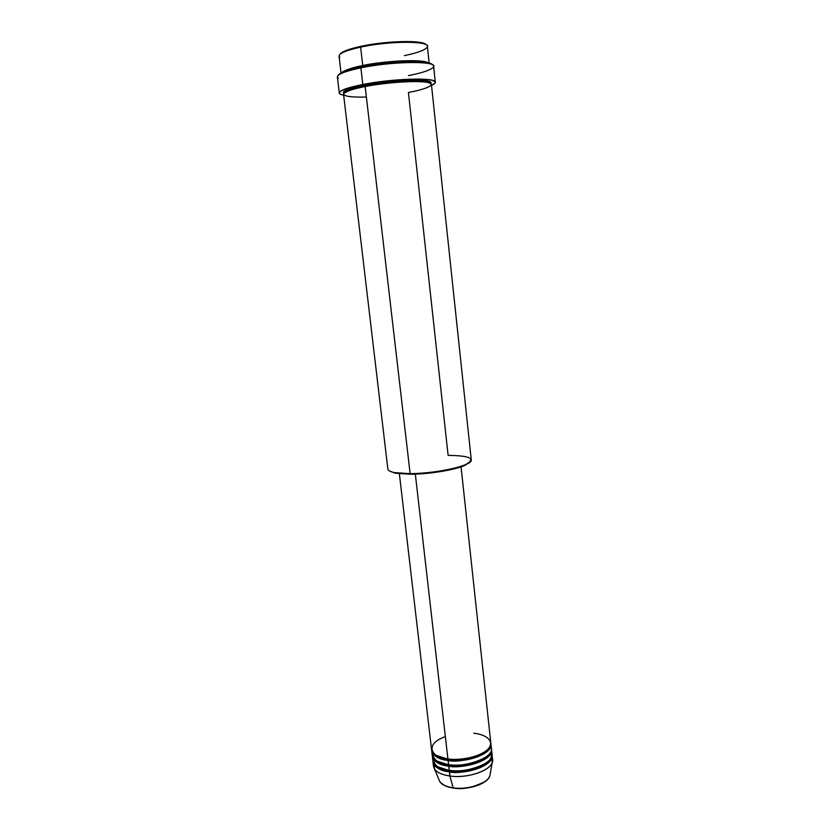 <?xml version="1.0" encoding="UTF-8"?>
<svg xmlns="http://www.w3.org/2000/svg" width="830" height="830" viewBox="0 0 830 830"><rect width="100%" height="100%" fill="white"/><g stroke="black" fill="none" stroke-linecap="round" stroke-linejoin="round"><path stroke-width="1.25" d="M453.19 787.961L453.522 788.002C461.937 789.87 472.322 787.784 484.689 781.746M491.329 754.761C492.636 767.076 457.932 773.768 449.621 770.686L449.86 775.998L449.372 771.744C468.649 774.732 494.161 764.731 492.138 755.393L492.024 754.709C495.095 767.408 458.108 775.137 449.372 771.744C439.381 770.178 433.924 766.941 433.001 762.033L433.488 766.204C434.412 771.153 439.869 774.421 449.86 775.998L453.139 787.826C447.671 787.359 443.21 785.273 439.765 781.559C441.923 784.703 446.384 786.788 453.139 787.826L449.86 775.998C442.079 774.847 436.964 772.512 434.515 768.974L433.613 764.067M448.325 759.305L448.325 759.305C455.608 760.882 478.495 759.025 487.729 749.48C478.495 759.025 455.608 760.882 448.325 759.305L448.065 760.353L448.325 759.305L435.989 755.279L448.325 759.305M399.375 473.785L431.538 749.48C432.44 754.283 437.898 757.437 447.91 758.931C455.618 760.477 478.205 758.599 488.144 749.054C496.361 739.405 482.033 733.741 473.754 733.264M431.662 750.175C433.945 756.421 439.412 759.813 448.065 760.353L448.563 764.627L448.065 760.353C467.363 763.237 492.947 753.37 490.945 744.23L490.821 743.535C493.902 755.985 456.811 763.673 448.065 760.353C438.064 758.848 432.606 755.694 431.693 750.88L432.181 755.061C433.104 759.917 438.562 763.102 448.563 764.627C457.849 768.507 497.616 758.838 490.769 746.367M448.978 765.001L448.978 765.001C456.241 766.588 478.952 764.783 488.258 755.207C478.952 764.783 456.241 766.588 448.978 765.001L448.719 766.049L448.978 765.001L436.736 760.986L448.978 765.001M432.306 755.757C434.609 762.065 440.076 765.499 448.719 766.049L449.206 770.323L448.719 766.049C468.006 768.985 493.56 759.056 491.547 749.822L491.422 749.127C494.504 761.701 457.455 769.41 448.719 766.049C438.728 764.523 433.27 761.328 432.347 756.462L432.835 760.643C433.758 765.54 439.215 768.767 449.206 770.323C458.492 774.234 498.166 764.555 491.381 751.949M490.323 747.612L489.887 746.751M433.001 762.033L432.959 761.328C435.273 767.698 440.74 771.163 449.372 771.744L449.621 770.686C456.884 772.284 479.408 770.53 488.797 760.923M339.781 57.343C337.053 54.292 343.994 50.889 360.625 47.123L360.957 46.324C348.538 49.053 341.535 51.751 339.947 54.407L343.713 51.533L353.912 47.995L381.914 42.994L410.497 41.573L419.254 42.299L425.717 44.353M366.372 97.048C349.793 97.411 342.344 96.145 344.004 93.261C348.372 90.48 355.427 88.239 365.159 86.538C376.115 84.131 410.062 80.022 426.444 82.232C440.17 84.868 420.219 90.47 408.422 92.441L448.117 455.4C470.579 455.639 476.337 458.731 465.402 464.686C454.892 469.365 428.622 473.629 409.73 473.629L394.665 472.623L395.412 473.235L410.207 474.231L365.159 86.538C350.955 89.381 343.755 91.964 343.558 94.288L387.88 469.189C388.679 472.073 395.962 473.557 409.73 473.629C436.559 473.743 473.391 465.288 471.264 459.841L431.424 84.432C432.596 79.908 392.849 80.998 365.159 86.538L410.207 474.231L395.246 473.204L389.312 470.932L395.412 473.235M338.298 78.196C334.988 75.25 342.52 71.805 360.884 67.842L361.216 67.033C347.407 69.928 339.74 72.698 338.215 75.343M429.162 63.132L427.367 46.283C428.446 40.68 388.388 40.981 360.625 47.123L362.741 65.57C353.321 67.282 346.349 69.637 341.815 72.625C344.294 70.311 351.277 67.956 362.741 65.57L363.27 66.514C372.691 64.512 394.821 61.285 413.848 61.721C394.821 61.285 372.691 64.512 363.27 66.514L362.741 65.57C373.884 62.551 419.845 57.861 428.322 62.924C423.642 59.023 387.486 60.372 362.741 65.57L360.625 47.123C346.38 50.288 339.19 53.307 339.055 56.191L341.047 73.009M365.283 86.507L365.49 85.718C376.81 82.678 427.014 78.03 430.386 83.311C427.014 78.03 376.81 82.678 365.49 85.718L364.961 84.795C373.915 82.865 387.164 81.288 404.687 80.064C423.383 79.389 432.119 80.583 430.905 83.643L430.511 81.786L426.257 80.52L407.789 79.939L377.36 82.73L364.961 84.795L365.49 85.718C354.752 87.575 347.697 89.982 344.326 92.96C347.697 89.982 354.752 87.575 365.49 85.718L365.283 86.507M445.357 736.615C421.028 745.35 434.982 759.419 447.91 758.931L415.332 474.117L447.91 758.931C467.207 761.795 492.792 751.949 490.789 742.84L461.065 466.865M408.9 79.898L409.003 80.915M435.314 82.232L433.613 66.172C434.889 60.683 391.221 61.462 360.884 67.842C345.384 71.11 337.54 74.15 337.374 76.962L339.283 93.002C339.48 90.46 347.324 87.617 362.803 84.494L360.884 67.842L362.803 84.494C393.109 78.394 436.632 77.242 435.314 82.243C435.377 83.197 434.111 84.245 431.517 85.397L434.993 83.156L435.159 81.817L431.932 80.219L427.512 79.504L409.75 79.172L386.126 80.987L362.803 84.494L345.861 88.758L340.539 91.217L339.304 92.68L339.916 93.935L343.672 95.253C340.891 94.703 339.429 93.956 339.283 93.012M432.97 758.496C434.142 765.758 439.558 769.69 449.206 770.323C468.483 773.29 494.016 763.31 491.993 754.003L491.547 749.822M491.993 757.52L492.2 762.511C489.71 771.153 466.782 778.602 449.86 775.998C469.126 779.028 494.618 768.974 492.595 759.575L492.138 755.393M492.2 762.511L489.866 775.936C485.706 786.477 460.007 789.921 453.139 787.826C467.819 790.16 487.656 783.624 489.866 775.936L490.25 773.757M447.391 786.57L451.333 787.639M455.815 788.261L463.15 788.334L470.61 787.348L477.53 785.408L483.268 782.69M338.484 74.897L344.543 71.473L353.518 68.766L384.176 63.485L415.436 61.742L424.97 62.354L431.932 64.294M343.89 93.406L343.755 91.622L347.407 89.453L364.961 84.795C355.001 86.642 340.622 90.48 343.89 93.406M470.247 461.854L464.613 465.537L450.005 469.832L430.168 473.007L410.207 474.231C428.726 474.231 454.487 470.06 464.81 465.454L470.247 461.854M432.337 752.924C433.468 760.114 438.883 764.025 448.563 764.627C467.84 767.553 493.404 757.634 491.391 748.421L490.945 744.23M363.27 66.514L355.655 68.247M432.44 64.771C430.48 59.968 389.446 61.098 361.216 67.033L360.884 67.842C394.561 60.746 441.467 60.901 432.98 67.572C429.961 70.301 421.785 72.978 408.433 75.613M426.112 44.737C423.694 39.933 386.479 40.691 360.957 46.324L360.625 47.123C391.138 40.348 433.945 40.94 426.921 47.569C424.358 50.35 416.847 53.037 404.397 55.62M437.493 766.681L449.621 770.686L437.493 766.681M434.515 768.974L439.765 781.559C442.017 784.858 446.509 787.027 453.263 788.054L453.522 788.002M343.101 72.054C344.232 70.529 350.81 68.382 362.835 65.601C386.832 60.123 424.908 59.625 426.942 62.644M344.253 93.022C343.879 92.327 344.564 91.393 346.307 90.221C347.895 88.986 354.14 87.192 365.055 84.826C393.908 79.037 434.515 78.248 430.469 83.353M465.402 464.686L464.81 465.454M453.263 788.054C467.881 790.368 487.542 783.987 489.866 775.936"/></g></svg>
